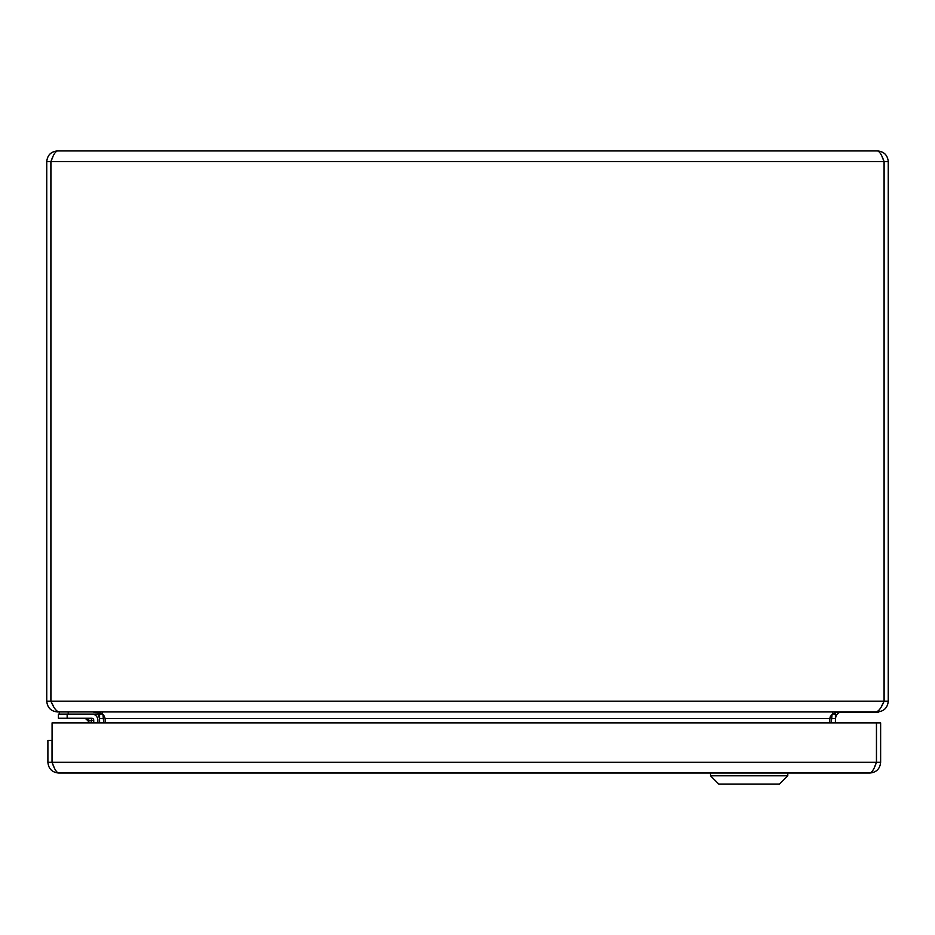 <?xml version="1.0" encoding="UTF-8"?>
<svg xmlns="http://www.w3.org/2000/svg" width="935" height="935" viewBox="0 0 935 935"><rect width="100%" height="100%" fill="white"/><g stroke="black" fill="none" stroke-linecap="round" stroke-linejoin="round"><path stroke-width="1.4" d="M50.887 161.638L52.792 157.01L50.934 161.638L884.066 161.638L882.208 157.022L884.113 161.638L884.113 701.215L881.424 706.521L884.066 701.215C881.401 707.713 878.736 711.29 876.072 711.932L58.928 711.932C56.264 711.29 53.599 707.713 50.934 701.215L50.934 161.638C53.108 155.14 55.282 151.575 57.467 150.932L877.533 150.932C879.718 151.575 881.892 155.14 884.066 161.638L884.066 701.215L50.934 701.215L53.564 706.509L50.887 701.215L50.887 161.638L46.75 161.638L46.75 701.215C47.393 707.713 50.969 711.29 57.456 711.932L93.009 711.932L96.153 712.727M830.479 716.07L829.812 718.489L832.056 714.48L831.273 722.884M829.812 722.884L829.812 718.501L831.273 715.193L835.411 712.727L835.411 718.501L836.311 715.193L838.847 712.727L841.979 711.932L877.544 711.932C884.031 711.29 887.607 707.713 888.25 701.215L888.25 161.638C887.607 155.14 884.031 151.575 877.533 150.932M103.727 722.884L102.944 714.48L103.727 715.193L99.589 712.727L94.482 711.932M835.411 712.727L840.518 711.932M829.812 718.501L105.188 718.501L103.727 715.193L105.188 718.501L105.188 722.884M57.467 150.932C50.969 151.575 47.393 155.152 46.75 161.638M99.589 722.884L99.589 718.501L97.883 714.083M831.273 718.501L835.411 718.501L835.411 722.884M884.113 701.215L888.25 701.215M46.75 701.215L50.887 701.215M884.113 161.638L888.25 161.638M196.911 773.023L58.601 773.023C56.427 772.38 54.253 768.815 52.08 762.317L52.15 762.504M617.661 773.023L214.442 773.023M53.938 766.945L52.033 762.317L52.033 740.415L47.895 740.415L47.895 762.317C48.538 768.815 52.115 772.38 58.601 773.023L869.912 773.023C876.411 772.38 879.987 768.815 880.63 762.317L880.63 722.884L876.492 722.884L876.492 762.317L880.63 762.317M52.033 762.317L47.895 762.317M635.192 773.023L869.912 773.023C872.086 772.38 874.272 768.815 876.446 762.317L876.446 722.884L52.08 722.884L52.08 762.317L876.446 762.317M874.587 766.934L876.492 762.317M97.871 720.114L97.871 722.884L97.871 720.114A6.031 6.031 0 0 0 91.84 714.083L67.156 714.083L67.156 718.232L58.391 718.232L58.391 714.083L67.156 714.083M93.734 722.884L93.734 720.114A1.893 1.893 0 0 0 91.84 718.232L67.156 718.232M91.724 718.232L87.902 718.232M86.78 719.401L91.116 720.85L86.336 719.26L89.97 722.884M93.734 720.114L91.116 720.85L91.84 718.232L83.858 718.232A3.506 3.506 0 0 1 86.336 719.26L91.116 720.85L91.794 722.884M59.466 711.932L59.466 714.083M68.232 711.932L68.232 714.083L98.023 714.083L98.023 712.306M879.554 711.254L878.292 712.283L839.852 712.283M787.796 775.793L779.51 784.068L718.77 784.068L710.495 775.793L787.796 775.793L787.796 773.023M836.311 715.193L832.734 713.101M102.266 713.101L98.689 715.193M103.727 718.501L99.589 718.501L99.589 712.727M838.485 712.049L838.847 712.727M83.858 718.232A3.506 3.506 0 0 1 86.336 719.26M710.495 775.793L710.495 773.023"/></g></svg>
